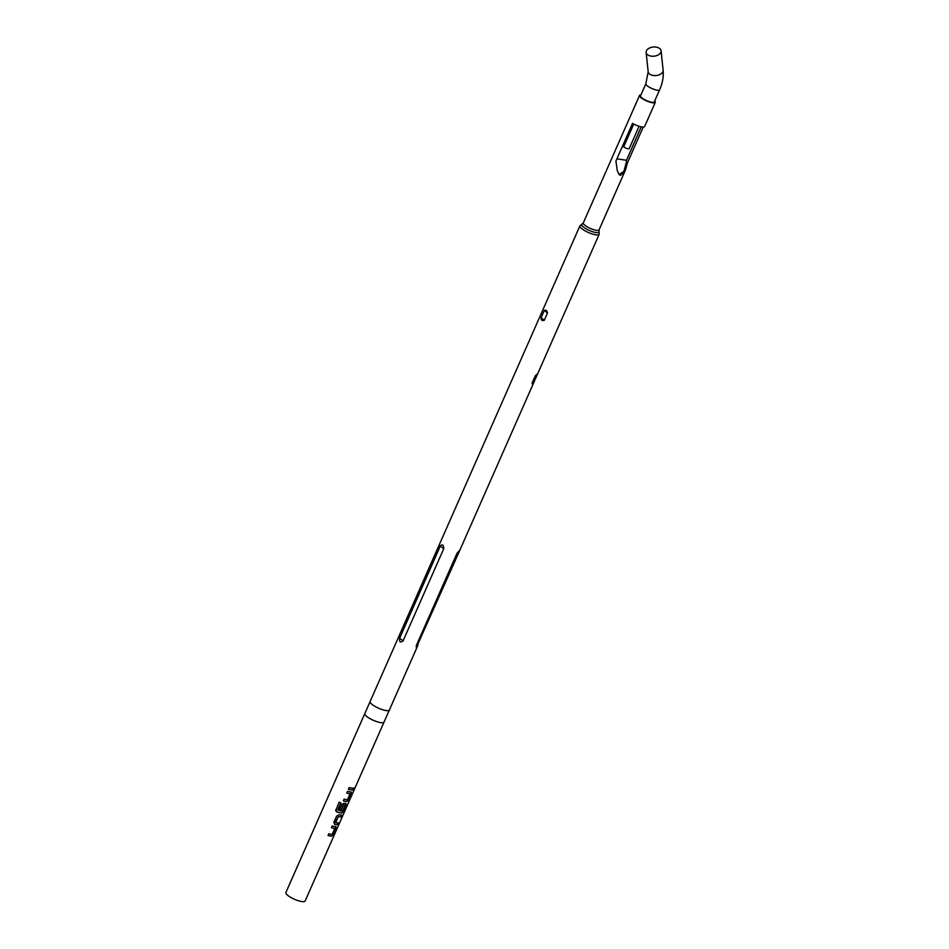 <?xml version="1.0" encoding="UTF-8"?>
<svg xmlns="http://www.w3.org/2000/svg" width="949" height="949" viewBox="0 0 949 949"><rect width="100%" height="100%" fill="white"/><g stroke="black" fill="none" stroke-linecap="round" stroke-linejoin="round"><path stroke-width="1.42" d="M353.621 788.916C353.313 790.256 353.55 790.149 354.357 788.583C354.807 787.302 354.558 787.421 353.621 788.916M353.847 789.034C353.538 790.387 353.799 790.268 354.606 788.702C355.045 787.421 354.796 787.54 353.847 789.034C353.538 790.387 353.799 790.268 354.606 788.702C355.045 787.421 354.796 787.54 353.847 789.034M384.037 722.106A10.522 2.681 -156.2 0 1 383.965 722.225A10.522 2.681 -156.2 0 1 380.668 722.628A10.522 2.681 -156.2 0 1 370.086 718.701A10.522 2.681 -156.2 0 1 364.748 713.755A10.522 2.681 -156.2 0 1 364.784 713.612M353.752 788.216A10.522 2.681 -156.2 0 1 351.794 788.097A10.522 2.681 -156.2 0 1 349.208 787.516L348.425 789.295A10.522 2.681 -156.2 0 0 351.011 789.876A10.522 2.681 -156.2 0 0 352.969 789.995L353.752 788.216M351.047 792A10.522 2.681 -156.2 0 1 350.122 791.893A10.522 2.681 -156.2 0 1 347.536 791.312L346.753 793.079A10.522 2.681 -156.2 0 0 349.339 793.661A10.522 2.681 -156.2 0 0 350.098 793.755L347.453 799.746A10.522 2.681 -156.2 0 1 346.705 799.651A10.522 2.681 -156.2 0 1 344.119 799.07L343.336 800.849A10.522 2.681 -156.2 0 0 345.922 801.431A10.522 2.681 -156.2 0 0 346.836 801.537L348.603 799.888L351.344 792.095M335.721 810.837L336.717 811.846A10.249 2.61 -156.2 0 0 340.655 812.854A10.249 2.61 -156.2 0 0 341.557 812.961L343.514 811.442L346.255 805.215L345.946 803.554A10.522 2.681 -156.2 0 1 345.033 803.435A10.522 2.681 -156.2 0 1 343.977 803.245L341.711 804.515L339.469 809.616A10.522 2.681 -156.2 0 0 341.106 810.019L343.491 804.871A10.522 2.681 -156.2 0 0 344.333 805.025A10.522 2.681 -156.2 0 0 345.08 805.12L342.447 811.098A10.522 2.681 -156.2 0 1 341.687 811.004A10.522 2.681 -156.2 0 1 337.88 810.043L340.916 802.854A10.522 2.681 -156.2 0 1 339.09 802.19L335.721 810.814M341.747 813.079A10.522 2.681 -156.2 0 1 340.821 812.973A10.522 2.681 -156.2 0 1 336.776 811.941L335.804 809.663M341.889 815.108A10.522 2.681 -156.2 0 1 339.932 814.989A10.522 2.681 -156.2 0 1 338.888 814.8L336.622 816.069L333.882 822.285L334.677 824.337A10.522 2.681 -156.2 0 0 335.732 824.527A10.522 2.681 -156.2 0 0 337.69 824.645L338.473 822.866A10.522 2.681 -156.2 0 1 336.515 822.747A10.522 2.681 -156.2 0 1 335.661 822.605L338.307 816.615A10.522 2.681 -156.2 0 0 339.149 816.769A10.522 2.681 -156.2 0 0 341.106 816.887L341.889 815.108M335.756 826.65A10.522 2.681 -156.2 0 1 334.843 826.543A10.522 2.681 -156.2 0 1 332.257 825.962L331.474 827.742A10.522 2.681 -156.2 0 0 334.06 828.323A10.522 2.681 -156.2 0 0 334.807 828.418L332.174 834.396A10.522 2.681 -156.2 0 1 331.415 834.301A10.522 2.681 -156.2 0 1 328.829 833.72L328.046 835.5A10.522 2.681 -156.2 0 0 330.632 836.081A10.522 2.681 -156.2 0 0 331.557 836.188L333.324 834.539L336.065 826.757M384.013 722.165L305.127 901.028A10.522 2.681 -156.2 0 1 301.758 901.55A10.522 2.681 -156.2 0 1 290.94 897.493A10.522 2.681 -156.2 0 1 285.874 892.534L364.76 713.684M383.965 722.225L389.41 709.876A10.522 2.681 -156.2 0 1 389.375 710.018A10.522 2.681 -156.2 0 1 386.006 710.54A10.522 2.681 -156.2 0 1 375.187 706.483A10.522 2.681 -156.2 0 1 370.122 701.525A10.522 2.681 -156.2 0 1 370.193 701.394L364.748 713.755M443.752 548.688C443.586 544.773 442.436 543.896 440.289 546.043L399.636 638.238C399.149 642.046 400.312 642.924 403.1 640.872L443.752 548.688L440.289 546.043M541.072 317.808L544.287 310.525C545.794 309.635 546.873 310.453 547.514 312.98L544.299 320.276C542.187 321.07 541.108 320.252 541.072 317.808L544.299 320.276M532.128 382.981L533.943 382.21C532.982 384.475 532.377 384.736 532.128 382.981L535.272 375.863C537.098 374.036 537.692 373.787 537.075 375.08L458.794 552.579C459.897 550.064 459.292 550.325 456.979 553.362L416.326 645.545L416.314 647.598L458.794 552.579L456.979 553.362M654.715 100.938A8.612 2.195 -156.2 0 1 655.284 102.362L644.62 126.537A8.612 2.195 -156.2 0 1 641.868 126.964A8.612 2.195 -156.2 0 1 632.544 123.37L615.913 161.105L617.324 170.82L619.234 174.735L620.539 175.328L624.549 171.923L625.533 169.835L599.044 229.872L599.175 234.32L537.324 374.558L535.272 375.863M655.284 102.362A8.612 2.195 -156.2 0 1 652.532 102.789A8.612 2.195 -156.2 0 1 643.683 99.467A8.612 2.195 -156.2 0 1 639.543 95.41A8.612 2.195 -156.2 0 1 640.966 94.876M619.033 174.569L623.861 171.401L626.411 162.089L627.431 162.872L643.22 127.071M625.533 169.835L627.431 162.872M616.909 158.815L626.482 160.286L641.227 126.846M626.482 160.286L626.411 162.089M633.754 124.046L623.683 146.87A3.416 0.866 -156.2 0 0 627.004 148.519A3.416 0.866 -156.2 0 0 629.211 148.625L639.068 126.276M645.866 83.761A7.509 1.91 -156.2 0 0 647.467 85.991A7.509 1.91 -156.2 0 0 654.763 89.597A7.509 1.91 -156.2 0 0 659.626 89.823L654.288 101.923A7.509 1.91 -156.2 0 1 649.424 101.697A7.509 1.91 -156.2 0 1 642.129 98.079A7.509 1.91 -156.2 0 1 640.539 95.849L645.866 83.761L648.179 71.744L646.127 52.397A7.509 4.603 173.9 0 1 651.014 47.45A7.509 4.603 173.9 0 1 659.614 48.458A7.509 4.603 173.9 0 1 661.073 50.819A7.509 4.603 173.9 0 1 656.186 55.766A7.509 4.603 173.9 0 1 647.598 54.757A7.509 4.603 173.9 0 1 646.127 52.397M348.461 789.224A10.249 2.61 -156.2 0 0 350.845 789.746A10.249 2.61 -156.2 0 0 352.755 789.865L352.969 789.995M352.755 789.865L353.479 788.228M346.788 793.008A10.249 2.61 -156.2 0 0 349.173 793.542A10.249 2.61 -156.2 0 0 349.908 793.637L350.098 793.755M350.857 791.869L351.142 793.542L348.39 799.758L346.646 801.407A10.249 2.61 -156.2 0 1 345.756 801.3A10.249 2.61 -156.2 0 1 343.372 800.778M345.08 805.12L344.902 804.989A10.249 2.61 -156.2 0 1 344.167 804.894A10.249 2.61 -156.2 0 1 343.348 804.752L343.491 804.871M341.557 812.961L343.301 811.312L346.041 805.084L345.768 803.423M343.348 804.752L340.964 809.9A10.249 2.61 -156.2 0 1 339.505 809.544M337.761 809.794L340.821 802.83M334.546 824.218A10.249 2.61 -156.2 0 0 335.566 824.408A10.249 2.61 -156.2 0 0 337.476 824.515L337.69 824.645M337.476 824.515L338.2 822.878M335.472 822.344L338.152 816.709M338.164 816.496A10.249 2.61 -156.2 0 0 338.983 816.65A10.249 2.61 -156.2 0 0 340.893 816.757L341.106 816.887M340.893 816.757L341.616 815.12M331.509 827.67A10.249 2.61 -156.2 0 0 333.894 828.192A10.249 2.61 -156.2 0 0 334.629 828.287L334.807 828.418M335.578 826.52L335.851 828.192L333.111 834.408L331.367 836.057A10.249 2.61 -156.2 0 1 330.466 835.962A10.249 2.61 -156.2 0 1 328.081 835.428M599.175 234.32A10.522 2.681 -156.2 0 1 595.806 234.842A10.522 2.681 -156.2 0 1 584.987 230.785A10.522 2.681 -156.2 0 1 579.922 225.838L370.122 701.525M598.985 231.224A9.561 2.432 -156.2 0 1 596.055 232.576A9.561 2.432 -156.2 0 1 585.058 228.187A9.561 2.432 -156.2 0 1 582.342 223.881L579.922 225.838M599.044 229.872A8.612 2.195 -156.2 0 1 596.292 230.31A8.612 2.195 -156.2 0 1 587.443 226.977A8.612 2.195 -156.2 0 1 583.291 222.932L582.342 223.881M624.549 171.923L623.861 171.401M659.626 89.823C662.592 82.99 663.754 76.442 663.126 70.167A7.509 4.603 173.9 0 1 658.238 75.113A7.509 4.603 173.9 0 1 649.65 74.105A7.509 4.603 173.9 0 1 648.179 71.744M403.1 640.872L399.636 638.238M418.141 644.762L416.326 645.545M544.287 310.525L547.514 312.98M417.536 646.15L389.375 710.018M639.543 95.41L583.291 222.932M663.126 70.167L661.073 50.819"/></g></svg>
